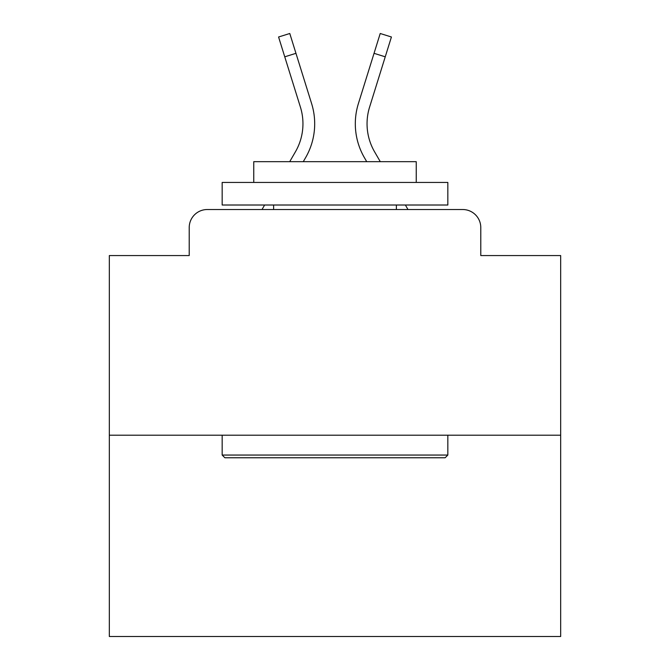 <?xml version="1.0" encoding="UTF-8"?>
<svg xmlns="http://www.w3.org/2000/svg" width="670" height="670" viewBox="0 0 670 670"><rect width="100%" height="100%" fill="white"/><g stroke="black" fill="none" stroke-linecap="round" stroke-linejoin="round"><path stroke-width="1" d="M189.216 227.582L189.216 255.563L189.216 227.582A18.056 18.056 0 0 1 207.273 209.526L262.012 209.526L264.625 205.012M560.673 435.199L109.327 435.199L109.327 636.5L560.673 636.5L560.673 255.563L480.784 255.563L480.784 227.582A18.056 18.056 0 0 0 462.727 209.526L207.273 209.526M109.327 435.199L109.327 255.563L189.216 255.563M405.375 205.012L407.988 209.526L462.727 209.526M480.784 255.563L480.784 227.582M289.708 161.679L295.42 151.814A55.97 55.97 0 0 0 300.42 107.133L278.578 36.992L289.783 33.5L311.625 103.641A67.704 67.704 0 0 1 305.579 157.693L303.267 161.679M380.292 161.679L374.58 151.814A55.97 55.97 0 0 1 369.58 107.133L385.242 56.816L374.044 53.324L358.375 103.641A67.704 67.704 0 0 0 364.421 157.693L366.733 161.679M284.758 56.816L295.956 53.324L311.625 103.641M295.42 151.814A55.97 55.97 0 0 0 300.42 107.133A55.97 55.97 0 0 1 295.42 151.814A55.97 55.97 0 0 0 300.42 107.133A55.97 55.97 0 0 1 295.42 151.814A55.97 55.97 0 0 0 300.42 107.133A55.97 55.97 0 0 1 295.42 151.814A55.97 55.97 0 0 0 300.42 107.133A55.97 55.97 0 0 1 295.42 151.814A55.97 55.97 0 0 0 300.42 107.133A55.97 55.97 0 0 1 295.42 151.814A55.97 55.97 0 0 0 300.42 107.133A55.97 55.97 0 0 1 295.42 151.814A55.97 55.97 0 0 0 300.42 107.133A55.97 55.97 0 0 1 295.42 151.814A55.97 55.97 0 0 0 300.42 107.133A55.97 55.97 0 0 1 295.42 151.814A55.97 55.97 0 0 0 300.42 107.133A55.97 55.97 0 0 1 295.42 151.814A55.97 55.97 0 0 0 300.42 107.133A55.97 55.97 0 0 1 295.42 151.814A55.97 55.97 0 0 0 300.42 107.133A55.97 55.97 0 0 1 295.42 151.814A55.97 55.97 0 0 0 300.42 107.133A55.97 55.97 0 0 1 295.42 151.814A55.97 55.97 0 0 0 300.42 107.133A55.97 55.97 0 0 1 295.42 151.814A55.97 55.97 0 0 0 300.42 107.133A55.97 55.97 0 0 1 295.42 151.814A55.97 55.97 0 0 0 300.42 107.133A55.97 55.97 0 0 1 295.42 151.814A55.97 55.97 0 0 0 300.42 107.133A55.97 55.97 0 0 1 295.42 151.814A55.97 55.97 0 0 0 300.42 107.133A55.97 55.97 0 0 1 295.42 151.814M374.58 151.814A55.97 55.97 0 0 1 369.58 107.133A55.97 55.97 0 0 0 374.58 151.814A55.97 55.97 0 0 1 369.58 107.133A55.97 55.97 0 0 0 374.58 151.814A55.97 55.97 0 0 1 369.58 107.133A55.97 55.97 0 0 0 374.58 151.814A55.97 55.97 0 0 1 369.58 107.133A55.97 55.97 0 0 0 374.58 151.814A55.97 55.97 0 0 1 369.58 107.133A55.97 55.97 0 0 0 374.58 151.814A55.97 55.97 0 0 1 369.58 107.133A55.97 55.97 0 0 0 374.58 151.814A55.97 55.97 0 0 1 369.58 107.133A55.97 55.97 0 0 0 374.58 151.814A55.97 55.97 0 0 1 369.58 107.133A55.97 55.97 0 0 0 374.58 151.814A55.97 55.97 0 0 1 369.58 107.133A55.97 55.97 0 0 0 374.58 151.814A55.97 55.97 0 0 1 369.58 107.133A55.97 55.97 0 0 0 374.58 151.814A55.97 55.97 0 0 1 369.58 107.133A55.97 55.97 0 0 0 374.58 151.814A55.97 55.97 0 0 1 369.58 107.133A55.97 55.97 0 0 0 374.58 151.814A55.97 55.97 0 0 1 369.58 107.133A55.97 55.97 0 0 0 374.58 151.814A55.97 55.97 0 0 1 369.58 107.133A55.97 55.97 0 0 0 374.58 151.814A55.97 55.97 0 0 1 369.58 107.133A55.97 55.97 0 0 0 374.58 151.814A55.97 55.97 0 0 1 369.58 107.133A55.97 55.97 0 0 0 374.58 151.814A55.97 55.97 0 0 1 369.58 107.133A55.97 55.97 0 0 0 374.58 151.814A55.97 55.97 0 0 1 369.58 107.133M358.375 103.641L380.217 33.5L391.422 36.992L385.242 56.816M445.131 457.769L224.869 457.769L222.164 455.056L447.836 455.056L445.131 457.769M222.164 182.441L447.836 182.441L447.836 205.012L222.164 205.012L222.164 182.441M416.246 182.441L416.246 161.679L253.754 161.679L253.754 182.441M222.164 435.199L222.164 455.056M447.836 435.199L447.836 455.056M273.62 205.012L273.62 209.526M396.38 205.012L396.38 209.526"/></g></svg>
